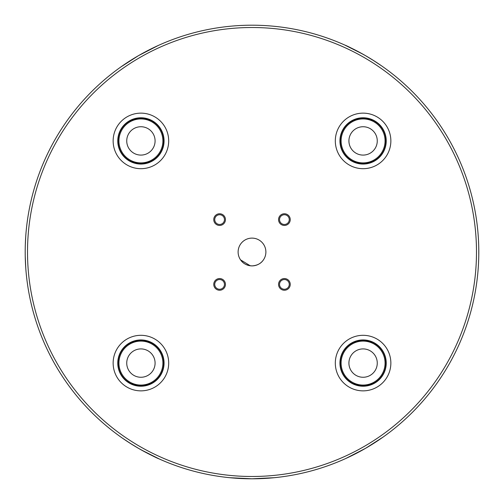 <?xml version="1.0" encoding="UTF-8"?>
<svg xmlns="http://www.w3.org/2000/svg" width="504" height="504" viewBox="0 0 504 504"><rect width="100%" height="100%" fill="white"/><g stroke="black" fill="none" stroke-linecap="round" stroke-linejoin="round"><path stroke-width="0.76" d="M345.7 458.539L365.513 448.352L383.053 437.107M382.996 437.144L382.586 437.434M381.692 438.058L381.245 438.367M378.643 440.149L378.284 440.389M377.483 440.924L377.005 441.239M376.003 441.895L375.297 442.354M374.566 442.827L374.245 443.035M370.295 445.505L364.896 448.705M374.831 61.337L365.576 55.692C354.394 49.575 347.458 46.021 344.761 45.039L363.088 54.268M344.704 45.014L359.774 52.441M252.025 478.8L274.415 477.691L252 478.8L229.585 477.691L252.025 478.8M267.838 478.246L261.626 478.598M260.152 478.655L258.01 478.718M129.169 442.663L138.424 448.308C149.606 454.425 156.542 457.979 159.239 458.961L140.912 449.732M159.296 458.986L144.226 451.559M158.3 45.461L138.487 55.648L120.947 66.893M120.998 66.856L121.414 66.566M122.308 65.942L122.755 65.633M125.357 63.85L125.717 63.611M126.517 63.076L126.995 62.761M127.997 62.105L128.703 61.645M129.433 61.173L129.755 60.965M133.705 58.495L139.104 55.295M213.759 284.401A5.846 5.846 0 0 0 219.599 290.241A5.846 5.846 0 0 0 225.446 284.401A5.846 5.846 0 0 0 219.599 278.554A5.846 5.846 0 0 0 213.759 284.401M214.742 284.401A4.857 4.857 0 0 0 219.599 289.258A4.857 4.857 0 0 0 224.463 284.401A4.857 4.857 0 0 0 219.599 279.537A4.857 4.857 0 0 0 214.742 284.401M278.554 284.401A5.846 5.846 0 0 0 284.401 290.241A5.846 5.846 0 0 0 290.241 284.401A5.846 5.846 0 0 0 284.401 278.554A5.846 5.846 0 0 0 278.554 284.401M279.537 284.401A4.857 4.857 0 0 0 284.401 289.258A4.857 4.857 0 0 0 289.258 284.401A4.857 4.857 0 0 0 284.401 279.537A4.857 4.857 0 0 0 279.537 284.401M278.554 219.599A5.846 5.846 0 0 0 284.401 225.446A5.846 5.846 0 0 0 290.241 219.599A5.846 5.846 0 0 0 284.401 213.759A5.846 5.846 0 0 0 278.554 219.599M279.537 219.599A4.857 4.857 0 0 0 284.401 224.463A4.857 4.857 0 0 0 289.258 219.599A4.857 4.857 0 0 0 284.401 214.742A4.857 4.857 0 0 0 279.537 219.599M213.759 219.599A5.846 5.846 0 0 0 219.599 225.446A5.846 5.846 0 0 0 225.446 219.599A5.846 5.846 0 0 0 219.599 213.759A5.846 5.846 0 0 0 213.759 219.599M214.742 219.599A4.857 4.857 0 0 0 219.599 224.463A4.857 4.857 0 0 0 224.463 219.599A4.857 4.857 0 0 0 219.599 214.742A4.857 4.857 0 0 0 214.742 219.599M363.088 117.772A23.14 23.14 0 0 0 339.942 140.912A23.14 23.14 0 0 0 363.088 164.058A23.14 23.14 0 0 0 386.228 140.912A23.14 23.14 0 0 0 363.088 117.772M386.228 363.088A23.14 23.14 0 0 0 363.088 339.942A23.14 23.14 0 0 0 339.942 363.088A23.14 23.14 0 0 0 363.088 386.228A23.14 23.14 0 0 0 386.228 363.088A23.14 23.14 0 0 1 363.088 386.228A23.14 23.14 0 0 1 339.942 363.088M140.912 339.942A23.14 23.14 0 0 0 117.772 363.088A23.14 23.14 0 0 0 140.912 386.228A23.14 23.14 0 0 0 164.058 363.088A23.14 23.14 0 0 0 140.912 339.942M363.088 126.737A14.175 14.175 0 0 0 348.913 140.912A14.175 14.175 0 0 0 363.088 155.087A14.175 14.175 0 0 0 377.263 140.912A14.175 14.175 0 0 0 363.088 126.737M363.088 118.931A21.987 21.987 0 0 0 341.101 140.912A21.987 21.987 0 0 0 363.088 162.899A21.987 21.987 0 0 0 385.069 140.912A21.987 21.987 0 0 0 363.088 118.931M360.303 163.561L363.088 163.731C354.614 162.307 349.984 160.732 349.203 159.025C349.978 160.732 354.608 162.307 363.088 163.731L370.881 162.357M349.203 159.025L351.565 160.612M353.304 161.532L355.295 162.364M356.448 162.748L357.689 163.088M365.866 118.264L363.088 118.093C371.561 119.524 376.186 121.092 376.973 122.806C376.192 121.092 371.561 119.524 363.088 118.093C354.608 119.524 349.984 121.092 349.203 122.806C349.99 121.092 354.614 119.524 363.088 118.093A22.819 22.819 0 0 0 340.269 140.912A22.819 22.819 0 0 0 363.088 163.731C371.561 162.307 376.192 160.732 376.973 159.025C376.186 160.738 371.555 162.307 363.088 163.731A22.819 22.819 0 0 0 385.906 140.912A22.819 22.819 0 0 0 363.088 118.093L355.289 119.467M353.209 120.343L350.305 122.012M350.179 122.094L349.203 122.806M377.263 363.088A14.175 14.175 0 0 0 363.088 348.913A14.175 14.175 0 0 0 348.913 363.088A14.175 14.175 0 0 0 363.088 377.263A14.175 14.175 0 0 0 377.263 363.088M385.069 363.088A21.987 21.987 0 0 0 363.088 341.101A21.987 21.987 0 0 0 341.101 363.088A21.987 21.987 0 0 0 363.088 385.069A21.987 21.987 0 0 0 385.069 363.088M365.866 340.439L363.088 340.269C371.561 341.693 376.186 343.268 376.973 344.975C376.192 343.268 371.561 341.693 363.088 340.269L355.289 341.643M376.973 344.975L374.604 343.388M372.872 342.468L370.875 341.636M369.722 341.252L368.487 340.912M353.209 342.512L350.305 344.182M350.179 344.27L349.203 344.975M363.088 340.269C354.608 341.693 349.984 343.268 349.203 344.975C349.99 343.262 354.614 341.693 363.088 340.269M385.906 363.088A22.819 22.819 0 0 0 363.088 340.269A22.819 22.819 0 0 0 340.269 363.088A22.819 22.819 0 0 0 363.088 385.906A22.819 22.819 0 0 0 385.906 363.088M140.912 377.263A14.175 14.175 0 0 0 155.087 363.088A14.175 14.175 0 0 0 140.912 348.913A14.175 14.175 0 0 0 126.737 363.088A14.175 14.175 0 0 0 140.912 377.263M140.912 385.069A21.987 21.987 0 0 0 162.899 363.088A21.987 21.987 0 0 0 140.912 341.101A21.987 21.987 0 0 0 118.931 363.088A21.987 21.987 0 0 0 140.912 385.069M143.697 340.439L140.912 340.269C149.386 341.693 154.016 343.268 154.797 344.975C154.022 343.268 149.392 341.693 140.912 340.269L133.119 341.643M154.797 344.975L152.435 343.388M150.696 342.468L148.705 341.636M147.552 341.252L146.311 340.912M138.134 385.736L140.912 385.906C132.439 384.476 127.814 382.908 127.027 381.194C127.808 382.908 132.439 384.476 140.912 385.906C149.392 384.476 154.016 382.908 154.797 381.194C154.01 382.908 149.386 384.476 140.912 385.906A22.819 22.819 0 0 0 163.731 363.088A22.819 22.819 0 0 0 140.912 340.269C132.439 341.693 127.808 343.268 127.027 344.975C127.814 343.262 132.445 341.693 140.912 340.269A22.819 22.819 0 0 0 118.093 363.088A22.819 22.819 0 0 0 140.912 385.906L148.712 384.533M150.791 383.657L153.695 381.988M153.821 381.906L154.797 381.194M164.058 140.912A23.14 23.14 0 0 0 140.912 117.772A23.14 23.14 0 0 0 117.772 140.912A23.14 23.14 0 0 0 140.912 164.058A23.14 23.14 0 0 0 164.058 140.912A23.14 23.14 0 0 1 140.912 164.058A23.14 23.14 0 0 1 117.772 140.912M126.737 140.912A14.175 14.175 0 0 0 140.912 155.087A14.175 14.175 0 0 0 155.087 140.912A14.175 14.175 0 0 0 140.912 126.737A14.175 14.175 0 0 0 126.737 140.912M118.931 140.912A21.987 21.987 0 0 0 140.912 162.899A21.987 21.987 0 0 0 162.899 140.912A21.987 21.987 0 0 0 140.912 118.931A21.987 21.987 0 0 0 118.931 140.912M138.134 163.561L140.912 163.731C132.439 162.307 127.814 160.732 127.027 159.025C127.808 160.732 132.439 162.307 140.912 163.731L148.712 162.357M127.304 159.232L129.396 160.612M131.128 161.532L133.125 162.364M134.278 162.748L135.513 163.088M150.791 161.488L153.695 159.818M153.821 159.73L154.52 159.232M140.912 163.731C149.392 162.307 154.016 160.732 154.797 159.025C154.01 160.738 149.386 162.307 140.912 163.731M118.093 140.912A22.819 22.819 0 0 0 140.912 163.731A22.819 22.819 0 0 0 163.731 140.912A22.819 22.819 0 0 0 140.912 118.093A22.819 22.819 0 0 0 118.093 140.912M255.528 265.432L253.764 265.772M253.228 265.829L252 265.885C257.16 265.57 260.978 263.56 263.453 259.85M250.249 265.772L240.547 259.85C243.023 263.56 246.84 265.57 252 265.885M238.115 252A13.885 13.885 0 0 0 252 265.885A13.885 13.885 0 0 0 265.885 252A13.885 13.885 0 0 0 252 238.115A13.885 13.885 0 0 0 238.115 252M25.2 252A226.8 226.8 0 0 1 252 25.2A226.8 226.8 0 0 1 478.8 252A226.8 226.8 0 0 1 252 478.8A226.8 226.8 0 0 1 25.2 252L25.219 254.999M25.238 256.278L25.78 268.197M478.775 248.825L478.775 255.32M478.718 258.199L478.624 260.984M478.51 263.485L478.302 267.007M476.488 252A224.488 224.488 0 0 0 252 27.512A224.488 224.488 0 0 0 27.512 252A224.488 224.488 0 0 0 252 476.488A224.488 224.488 0 0 0 476.488 252M140.912 54.268L142.638 53.311M142.934 53.147L145.48 51.773M145.58 51.717L152.567 48.157M152.75 48.069L156.385 46.343M157.286 45.921L158.836 45.221M372.355 59.768L381.37 65.715M381.578 65.86L383.015 66.868M383.141 66.963L381.956 66.125M379.002 64.09L376.614 62.502M478.8 252L478.718 245.845M478.491 240.219L478.624 243.123M478.668 244.308L478.712 245.788M25.332 244.295L25.729 236.477M143.697 118.264L140.912 118.093C149.386 119.524 154.016 121.092 154.797 122.806C154.022 121.092 149.392 119.524 140.912 118.093C132.439 119.524 127.808 121.092 127.027 122.806C127.814 121.092 132.445 119.524 140.912 118.093L133.119 119.467M131.04 120.343L128.136 122.012M128.01 122.094L127.027 122.806M131.04 342.512L128.136 344.182M128.01 344.27L127.027 344.975M127.027 381.194L129.396 382.782M131.128 383.701L133.125 384.533M134.278 384.917L135.513 385.258M360.303 385.736L363.088 385.906C354.614 384.476 349.984 382.908 349.203 381.194C349.978 382.908 354.608 384.476 363.088 385.906L370.881 384.533M349.203 381.194L351.565 382.782M353.304 383.701L355.295 384.533M356.448 384.917L357.689 385.258M372.96 383.657L375.864 381.988M375.99 381.906L376.69 381.408M363.088 385.906C371.561 384.476 376.192 382.908 376.973 381.194C376.186 382.908 371.555 384.476 363.088 385.906M376.696 122.598L374.604 121.218M372.872 120.298L370.875 119.467M369.722 119.083L368.487 118.742M372.96 161.488L375.864 159.818M375.99 159.73L376.973 159.025M154.797 122.806L152.435 121.218M150.696 120.298L148.705 119.467M147.552 119.083L146.311 118.742M363.088 449.732L361.362 450.689M361.066 450.853L358.52 452.227M358.42 452.283L351.433 455.843M351.25 455.931L347.615 457.657M346.714 458.079L345.164 458.779M131.645 444.232L122.63 438.285M122.422 438.14L120.985 437.132M120.859 437.037L122.044 437.875M124.998 439.91L127.386 441.498M335.311 140.912A27.77 27.77 0 0 1 363.088 113.142A27.77 27.77 0 0 1 390.858 140.912A27.77 27.77 0 0 1 363.088 168.689A27.77 27.77 0 0 1 335.311 140.912M335.311 363.088A27.77 27.77 0 0 1 363.088 335.311A27.77 27.77 0 0 1 390.858 363.088A27.77 27.77 0 0 1 363.088 390.858A27.77 27.77 0 0 1 335.311 363.088M113.142 363.088A27.77 27.77 0 0 1 140.912 335.311A27.77 27.77 0 0 1 168.689 363.088A27.77 27.77 0 0 1 140.912 390.858A27.77 27.77 0 0 1 113.142 363.088M339.942 140.912A23.14 23.14 0 0 0 363.088 164.058A23.14 23.14 0 0 0 386.228 140.912M117.772 363.088A23.14 23.14 0 0 0 140.912 386.228A23.14 23.14 0 0 0 164.058 363.088M113.142 140.912A27.77 27.77 0 0 1 140.912 113.142A27.77 27.77 0 0 1 168.689 140.912A27.77 27.77 0 0 1 140.912 168.689A27.77 27.77 0 0 1 113.142 140.912"/></g></svg>
